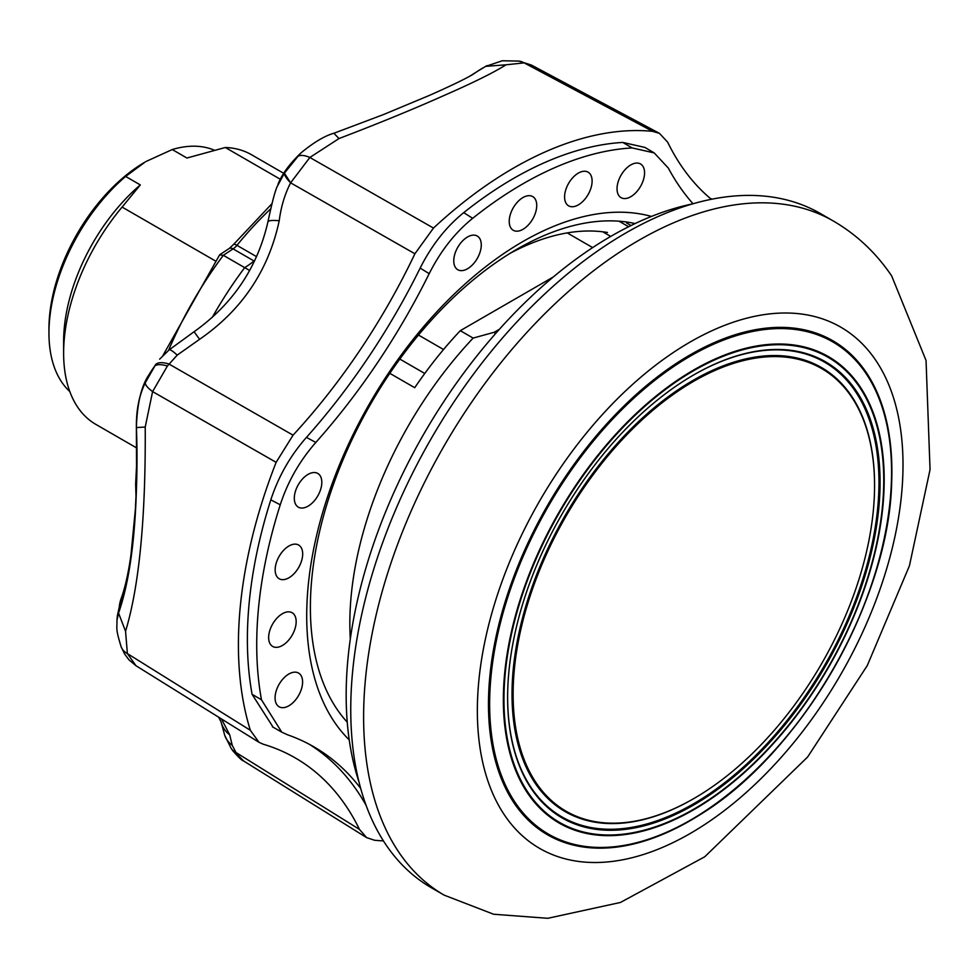 <?xml version="1.0" encoding="UTF-8"?>
<svg xmlns="http://www.w3.org/2000/svg" width="979" height="979" viewBox="0 0 979 979"><rect width="100%" height="100%" fill="white"/><g stroke="black" fill="none" stroke-linecap="round" stroke-linejoin="round"><path stroke-width="1.47" d="M302.584 555.864A19.458 11.234 120 0 0 298.534 544.973A19.458 11.234 120 0 0 284.326 549.574A19.458 11.234 120 0 0 275.258 567.93A19.458 11.234 120 0 0 279.076 578.687A19.458 11.234 120 0 0 293.357 574.379A19.458 11.234 120 0 0 302.584 555.864M268.735 635.628A19.458 11.234 120 0 0 272.554 646.373A19.458 11.234 120 0 0 286.835 642.077A19.458 11.234 120 0 0 296.074 623.562A19.458 11.234 120 0 0 292.011 612.67A19.458 11.234 120 0 0 277.816 617.272A19.458 11.234 120 0 0 268.735 635.628M275.172 695.959A19.458 11.234 120 0 0 278.991 706.703A19.458 11.234 120 0 0 293.272 702.408A19.458 11.234 120 0 0 302.499 683.893A19.458 11.234 120 0 0 298.448 673.001A19.458 11.234 120 0 0 284.24 677.59A19.458 11.234 120 0 0 275.172 695.959M321.724 484.25A19.458 11.234 120 0 0 317.673 473.371A19.458 11.234 120 0 0 303.466 477.96A19.458 11.234 120 0 0 294.398 496.316A19.458 11.234 120 0 0 298.203 507.073A19.458 11.234 120 0 0 312.485 502.765A19.458 11.234 120 0 0 321.724 484.25M629.191 197.513A19.458 11.234 120 0 0 643.215 180.479A19.458 11.234 120 0 0 640.401 163.885A19.458 11.234 120 0 0 632.397 164.105A19.458 11.234 120 0 0 618.447 180.919A19.458 11.234 120 0 0 620.943 197.587A19.458 11.234 120 0 0 629.191 197.513M469.125 236.172A19.458 11.234 120 0 0 455.174 252.998A19.458 11.234 120 0 0 457.67 269.666A19.458 11.234 120 0 0 465.906 269.592A19.458 11.234 120 0 0 479.93 252.558A19.458 11.234 120 0 0 477.128 235.963A19.458 11.234 120 0 0 469.125 236.172M524.585 196.73A19.458 11.234 120 0 0 510.634 213.544A19.458 11.234 120 0 0 513.131 230.212A19.458 11.234 120 0 0 521.366 230.138A19.458 11.234 120 0 0 535.391 213.104A19.458 11.234 120 0 0 532.588 196.51A19.458 11.234 120 0 0 524.585 196.73M576.729 205.7A19.458 11.234 120 0 0 590.765 188.666A19.458 11.234 120 0 0 587.951 172.071A19.458 11.234 120 0 0 579.947 172.292A19.458 11.234 120 0 0 565.997 189.106A19.458 11.234 120 0 0 568.493 205.774A19.458 11.234 120 0 0 576.729 205.7M273.104 727.189L252.092 694.331L261.479 699.765L281.768 732.17L287.667 734.837A454.06 262.152 120 0 1 313.892 746.83A454.06 262.152 120 0 1 360.664 788.364M270.816 499.841C278.403 476.553 290.286 455.737 306.464 437.368L315.813 442.459C299.611 460.913 287.765 481.692 280.251 504.797L270.816 499.841A376.45 217.35 120 0 0 252.092 694.331M472.673 218.317C455.088 232.561 440.599 251.003 429.194 273.655L420.15 268.099C431.58 245.386 446.106 226.895 463.716 212.651L472.673 218.317A376.23 217.216 120 0 1 632.14 147.927L622.791 142.432L644.904 147.413L654.192 152.908L632.14 147.927M693.034 203.767A454.06 262.152 120 0 1 668.339 168.094L654.192 152.908M309.254 744.26A454.06 262.152 -60 0 1 366.109 805.362M420.15 268.099A454.06 262.152 -60 0 1 306.464 437.368M315.813 442.459A454.06 262.152 120 0 0 429.194 273.655M622.791 142.432A376.45 217.35 120 0 0 463.716 212.651M711.317 199.3A435.141 251.224 -60 0 1 667.678 142.188L659.503 133.389L652.614 131.345A389.14 224.668 120 0 0 545.744 151.672A389.14 224.668 120 0 0 433.477 228.07L414.9 253.769A435.141 251.224 -60 0 1 293.051 435.178L276.127 462.333A389.14 224.668 120 0 0 250.33 730.273L258.994 742.302L263.302 744.236A435.141 251.224 -60 0 1 299.244 760.316A435.141 251.224 -60 0 1 359.477 829.409L366.635 837.62L374.541 840.251A389.14 224.668 120 0 0 383.425 840.875M280.251 504.797A376.23 217.216 120 0 0 261.479 699.765M607.482 232.488A272.443 157.289 120 0 0 525.552 245.778A272.443 157.289 120 0 0 510.01 253.377M276.886 187.099L284.399 173.161L290.604 182.828C284.767 194.283 280.973 206.924 279.223 220.752A25.943 4.369 -167.6 0 0 267.916 221.903L267.916 221.903C273.777 194.503 275.686 190.55 276.886 187.099M279.223 220.752C268.527 270.534 241.984 310.049 199.594 339.309L194.075 331.734L169.073 349.944A25.943 3.892 50.5 0 1 177.199 355.132L167.409 366.024A25.943 9.447 -148.5 0 0 154.89 365.926L155.845 364.31A25.943 10.439 33.3 0 1 168.939 364.017L293.051 435.178M199.594 339.309L177.199 355.132M155.845 364.31L148.196 375.936C141.049 387.17 137.109 404.376 136.387 427.554L136.387 427.542M231.105 748.262L224.766 735.437A25.943 22.554 -19.3 0 0 224.766 735.449A25.943 22.554 -19.3 0 0 232.231 745.288L236.759 754.001A25.943 16.888 144.2 0 1 232.574 750.44L231.105 748.262A25.943 16.533 -32.3 0 0 235.792 752.386L359.477 829.409M224.766 735.449L221.095 721.976A25.943 24.291 -14.1 0 0 229.722 734.874L232.231 745.288M277.926 184.529C281.511 174.947 288.854 164.741 299.941 153.911L284.399 173.161A25.943 6.229 36.1 0 0 290.604 182.828L309.853 157.472L433.477 228.07M482.647 68.04L481.166 69.007A51.887 48.754 -126.2 0 0 476.589 71.956L476.589 71.956A51.887 48.754 -126.2 0 0 476.553 71.981M481.166 69.007L470.14 76.007M472.013 74.979L477.495 71.32M119.132 608.008L117.358 615.742L116.978 620.16L118.557 613.099C132.618 572.629 138.577 510.769 136.436 427.493C136.081 410.58 139.055 395.626 145.357 382.642L154.89 365.926C142.261 382.569 136.093 403.128 136.387 427.578L136.424 428.484C139.275 497.919 131.48 578.956 119.132 608.008A51.887 44.679 -159.4 0 1 121.482 597.569L121.323 598.01M167.409 366.024L152.602 391.6L145.222 427.028C145.785 517.891 139.238 585.98 125.557 631.271L118.557 613.099L121.163 598.45M236.759 754.001L243.6 760.952C241.886 760.536 238.203 757.024 232.574 750.44M221.474 718.953L229.722 734.874M659.516 133.389L531.316 65.018L524.144 62.876L506.033 64.81C493.734 72.581 472.784 82.946 443.157 95.881C413.126 109.269 378.408 123.489 338.991 138.553L309.853 157.472A25.943 11.356 43.1 0 0 296.918 157.007L301.495 152.491C314.075 142.163 325.016 135.702 334.316 133.095L383.438 114.58L429.463 95.379C449.312 86.593 463.422 79.825 471.805 75.089M531.316 65.018L518.846 61.077A25.943 19.078 97.6 0 1 524.144 62.876L652.614 131.345M506.033 64.81L485.804 66.339L502.239 60.771L518.846 61.077M125.557 631.271L127.38 653.593L135.971 665.708L128.922 659.809L124.614 653.996L121.127 646.752A25.943 17.255 159.5 0 0 127.38 653.593L250.33 730.273M116.905 621.127L116.978 620.16M285.33 171.729L296.918 157.007M276.127 462.333L152.602 391.6A25.943 6.78 -154.6 0 1 145.357 382.642M347.239 722.159A292.55 168.902 -60 0 1 310.38 607.347A292.55 168.902 -60 0 1 517.242 249.058A292.55 168.902 -60 0 1 541.436 236.722A292.55 168.902 -60 0 1 635.102 223.567M349.234 739.879A305.521 176.391 -60 0 1 335.797 474.02A305.521 176.391 -60 0 1 548.007 228.768A305.521 176.391 -60 0 1 651.439 216.432M514.807 250.477L520.693 247.271A285.415 164.778 120 0 0 514.709 250.538M162.918 355.561L219.626 254.87L223.334 255.311L249.657 270.51M215.245 260.855L122.106 207.083A155.673 89.884 120 0 0 63.623 353.138A155.673 89.884 120 0 0 95.869 424.397L136.901 448.088M122.106 207.083L140.315 184.921A141.404 81.649 120 0 0 63.623 341.475L63.623 353.138M140.315 184.921L125.642 176.44A141.404 81.649 120 0 0 48.95 333.007A141.404 81.649 120 0 0 69.803 391.539M125.642 176.44L145.271 161.939A136.216 78.65 120 0 0 48.95 328.773L48.95 333.007M619.058 221.205L628.628 226.724M350.323 638.944A284.118 164.031 -60 0 1 473.138 338.085L494.26 332.248L499.388 329.287M389.813 373.329L414.717 387.708A284.118 164.031 -60 0 1 460.289 330.669L473.138 338.085M283.775 173.356L251.554 154.755A155.673 89.884 120 0 0 225.305 147.499L280.41 179.316M214.009 150.044A141.404 81.649 120 0 0 172.243 149.542L186.916 158.023L225.305 147.499M146.189 161.413L172.243 149.542M495.374 333.815L494.26 332.248M553.282 276.984L460.289 330.669M254.87 260.316A77.843 44.936 -60 0 1 244.689 267.634A268.552 155.049 -60 0 0 212.333 317.269M358.938 781.768A374.933 216.469 -60 0 1 611.288 236.086A374.933 216.469 -60 0 1 692.569 203.901M648.734 817.991A255.568 147.56 -60 0 1 518.846 638.81A255.568 147.56 -60 0 1 738.961 361.765A255.568 147.56 -60 0 1 874.565 485.535A255.568 147.56 -60 0 1 693.854 798.546A255.568 147.56 -60 0 1 648.734 817.991M693.573 798.705A256.351 148 -60 0 1 693.303 798.864A256.351 148 -60 0 1 648.037 818.371A256.351 148 -60 0 1 517.769 638.638A256.351 148 -60 0 1 738.545 360.749A256.351 148 -60 0 1 874.565 484.899A256.351 148 -60 0 1 874.565 485.217M507.624 697.072A262.58 151.598 120 0 0 646.948 823.926A262.58 151.598 120 0 0 873.084 539.282A262.58 151.598 120 0 0 739.647 355.193A262.58 151.598 120 0 0 693.573 375.006M647.352 824.942A263.363 152.051 120 0 0 874.174 539.453A263.363 152.051 120 0 0 740.344 354.814A263.363 152.051 120 0 0 693.842 374.847A263.363 152.051 120 0 0 507.624 697.391A263.363 152.051 120 0 0 647.352 824.942M639.825 842.368A285.256 164.692 120 0 0 699.312 815.152A285.256 164.692 120 0 0 891.673 481.962A285.256 164.692 120 0 0 740.54 333.154A285.256 164.692 120 0 0 494.86 642.371A285.256 164.692 120 0 0 639.825 842.368M444.209 895.161L431.36 887.745A389.201 224.705 -60 0 1 491.225 351.388A389.201 224.705 -60 0 1 820.561 213.63L833.398 221.046C856.735 234.642 876.156 252.949 891.685 275.956L926.048 360.468L930.05 469.602L909.418 565.838L867.272 665.573L807.589 757.048L704.733 856.784L620.453 902.454L547.775 918.302L493.624 914.239L444.209 895.161A389.201 224.705 -60 0 1 398.845 852.219A389.201 224.705 -60 0 1 504.075 358.803A389.201 224.705 -60 0 1 833.398 221.046M333.998 133.352L338.991 138.553M145.222 427.028L136.387 427.578L136.595 482.855L135.432 508.603L131.076 553.82C129.913 563.329 126.438 584.022 121.482 597.569M414.9 253.769L290.604 182.828M254.038 260.989L233.088 248.886L223.334 255.311A267.255 154.303 120 0 0 168.547 350.384M610.712 236.416L602.734 231.803M424.751 373.476L399.811 359.073M270.816 208.698A259.459 149.799 120 0 0 236.942 245.325A12.972 7.489 -60 0 1 233.088 248.886A7.783 4.173 56.7 0 0 229.196 248.507L233.614 244.395A7.783 1.713 39.2 0 1 236.942 245.325L256.547 256.645M592.65 247.589L567.22 232.916M443.536 349.515L418.486 335.051M741.25 350.176A268.552 155.049 120 0 0 509.973 641.294A268.552 155.049 120 0 0 646.434 829.568A268.552 155.049 120 0 0 877.722 538.462A268.552 155.049 120 0 0 741.25 350.176M646.226 830.192A269.286 155.477 120 0 0 878.163 538.266A269.286 155.477 120 0 0 741.311 349.466A269.286 155.477 120 0 0 509.386 641.392A269.286 155.477 120 0 0 646.226 830.192M640.437 841.683A284.204 164.08 120 0 0 885.212 533.592A284.204 164.08 120 0 0 740.785 334.341A284.204 164.08 120 0 0 496.01 642.42A284.204 164.08 120 0 0 640.437 841.683M504.601 815.213A300.981 173.772 -60 0 1 585.98 433.636A300.981 173.772 -60 0 1 875.752 360.296A300.981 173.772 -60 0 1 794.373 741.886A300.981 173.772 -60 0 1 504.601 815.213M281.781 732.157L272.407 726.797M169.073 349.944L159.638 359.158M477.067 71.614L470.018 76.068M486.918 65.617L477.373 71.394M117.358 615.742L121.115 598.585M221.095 721.976L218.635 717.191M116.978 620.184C117.052 629.84 115.534 628.383 121.127 646.752M194.075 331.734C232.855 304.114 257.465 267.5 267.916 221.903M299.953 153.887L301.483 152.504M711.88 199.178L710.008 198.186M366.635 837.632L243.6 760.964M258.994 742.315L135.971 665.72M136.032 497.54L135.653 483.956L136.962 457.548M631.014 225.537L626.548 222.955M229.196 248.507L219.896 254.626M233.614 244.395L272.027 203.583M874.565 485.535L874.565 484.899M699.312 815.152C800.565 753.989 889.324 600.237 891.673 481.962"/></g></svg>
